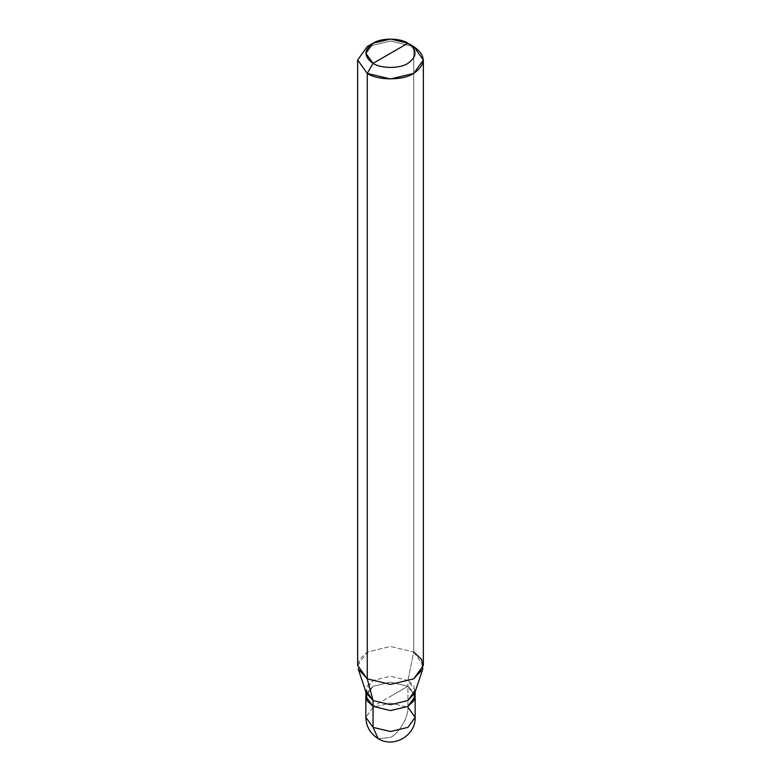 <?xml version="1.0" encoding="UTF-8"?>
<svg xmlns="http://www.w3.org/2000/svg" width="781" height="781" viewBox="0 0 781 781"><rect width="100%" height="100%" fill="white"/><g stroke="black" fill="none" stroke-linecap="round" stroke-linejoin="round"><path stroke-width="0.59" stroke-dasharray="3.9 2.93" d="M366.299 693.177L367.08 686.06L373.074 680.417L390.5 676.248L407.926 680.417L407.926 686.284L373.074 706.405L407.926 686.284L415.141 696.349L407.926 686.284L414.613 693.411L407.926 686.284L390.5 682.116L373.074 686.284L365.859 696.349L373.074 686.284L390.5 682.116L407.926 686.284L390.5 696.349L407.926 686.284L407.926 707.244L390.5 703.076L373.074 707.244L365.859 717.309L373.074 707.244L390.5 703.076L407.926 707.244L407.926 686.284L390.5 682.116L373.074 686.284L366.387 693.411L373.074 686.284L390.5 682.116L407.926 686.284L407.926 680.417L390.5 676.248L373.074 680.417L365.859 690.472L365.859 691.839M378.18 738.65L390.5 737.43C399.12 733.349 408.707 716.753 407.926 707.244C408.707 716.753 399.12 733.349 390.5 737.43L378.18 738.65M407.926 707.244L415.141 717.309M415.141 691.839L415.141 690.472L407.926 680.417L413.735 652.028L390.5 646.473L367.265 652.028L359.27 659.545L358.235 669.034M357.639 665.441L367.265 652.028L390.5 646.473L413.735 652.028L413.735 46.567L390.5 41.012L367.265 46.567L390.5 41.012L413.735 46.567L413.735 652.028L407.926 680.417L413.92 686.06L414.701 693.177M413.735 652.028L423.361 665.441"/><path stroke-width="1.17" d="M365.859 691.839L365.859 717.309C366.133 726.545 370.233 733.662 378.18 738.65C393.565 748.569 416.068 735.36 415.141 717.309L407.926 727.365L390.5 731.533L373.074 727.365L373.074 706.405L365.859 696.349L373.074 706.405L390.5 710.573L407.926 706.405L413.989 700.655L414.613 693.411L413.989 700.655L407.926 706.405L390.5 710.573L373.074 706.405L373.074 727.365L378.18 738.65L373.074 727.365L365.859 717.309L373.074 727.365L390.5 731.533L407.926 727.365L415.141 717.309L407.926 707.244M373.074 706.405L367.011 700.655L366.387 693.411L367.011 700.655L373.074 706.405L390.5 710.573L407.926 706.405L415.141 696.349L407.926 706.405L390.5 710.573L373.074 706.405L373.074 700.537L373.074 706.405M365.859 690.472L373.074 700.537L367.265 678.855L367.265 73.404L390.5 78.959L413.735 73.404L423.361 59.981L413.735 46.567L407.926 43.219C417.327 49.925 417.327 56.632 407.926 63.339C400.087 68.767 380.913 68.767 373.074 63.339L407.926 43.219L390.5 39.05L373.074 43.219L365.859 53.274L373.074 63.339L367.265 73.404L367.265 678.855L373.074 700.537L366.299 693.177L358.235 669.034L367.265 678.855L357.639 665.441L357.639 59.981L367.265 73.404L357.639 59.991L367.265 46.567L357.639 59.981M373.074 63.339C363.673 56.632 363.673 49.925 373.074 43.219C380.913 37.791 400.087 37.791 407.926 43.219L373.074 63.339C380.913 68.767 400.087 68.767 407.926 63.339C417.327 56.632 417.327 49.925 407.926 43.219L413.735 46.567C426.27 55.51 426.27 64.462 413.735 73.404C403.279 80.638 377.721 80.638 367.265 73.404L373.074 63.339M423.361 59.981L423.361 665.441L413.735 678.855L390.5 684.42L367.265 678.855L390.5 684.42L413.735 678.855L422.765 669.034L414.701 693.177L407.926 700.537L390.5 704.706L373.074 700.537L390.5 704.706L407.926 700.537L415.141 690.472M422.765 669.034L421.73 659.545L413.735 652.028M415.141 717.309L415.141 691.839M367.265 46.567L373.074 43.219M413.735 46.567L407.926 43.219"/></g></svg>
